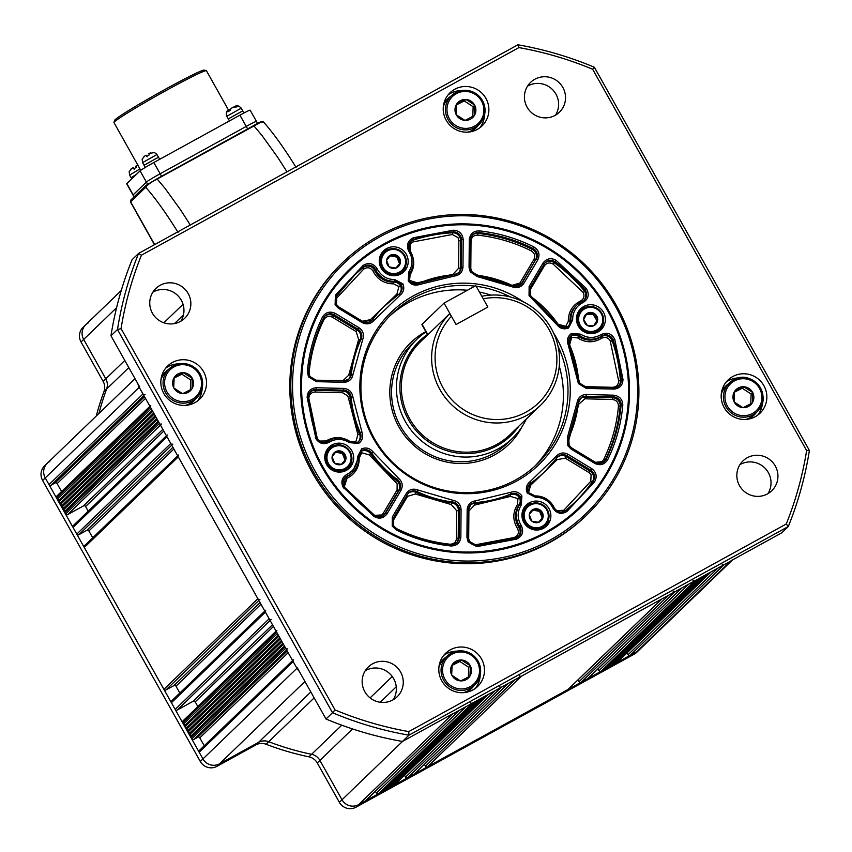 <?xml version="1.0" encoding="UTF-8"?>
<svg xmlns="http://www.w3.org/2000/svg" width="852" height="852" viewBox="0 0 852 852"><rect width="100%" height="100%" fill="white"/><g stroke="black" fill="none" stroke-linecap="round" stroke-linejoin="round"><path stroke-width="1.28" d="M196.162 398.278A20.278 19.937 -134 0 1 193.883 400.898L193.479 401.281A20.278 19.937 -134 0 1 187.749 405.126M193.883 400.898A20.278 19.937 -134 0 1 186.844 405.254M161.284 377.67A20.278 19.937 -134 0 1 165.32 372.09L165.735 371.696A20.278 19.937 -134 0 1 168.43 369.523M161.113 378.576A20.278 19.937 -134 0 1 165.735 371.696M137.46 165.331L135.798 166.161L136.405 167.343L133.721 168.845L133.125 167.663L131.038 168.994L133.114 167.663L133.785 168.792M131.74 178.888L131.197 177.653L136.458 174.34L131.112 177.78L129.611 175.097L129.195 171.561M131.613 168.621L129.238 171.657M133.828 168.749L134.243 169.303M474.127 685.562A20.278 19.937 -134 0 1 471.848 688.192L471.444 688.576A20.278 19.937 -134 0 1 465.724 692.42M471.848 688.192A20.278 19.937 -134 0 1 464.819 692.548M439.249 664.965A20.278 19.937 -134 0 1 443.296 659.384L443.7 658.99A20.278 19.937 -134 0 1 446.405 656.817M439.089 665.87A20.278 19.937 -134 0 1 443.7 658.99M325.017 454.648A13.057 12.833 -134 0 1 327.924 450.388L329.841 448.535A13.057 12.833 -134 0 1 350.161 451.741A13.057 12.833 -134 0 1 345.284 469.314A13.057 12.833 -134 0 1 329.841 448.535L332.525 446.554C344.868 438.823 359.001 457.843 347.967 467.333L346.05 469.186A13.057 12.833 -134 0 1 341.684 471.933M343.441 452.497A7.04 6.922 -134 0 1 345.933 458.887L345.901 459.068A7.04 6.922 -134 0 1 341.663 464.329L341.482 464.393A7.04 6.922 -134 0 1 334.751 463.275L334.602 463.147A7.04 6.922 -134 0 1 332.099 456.768L332.131 456.576A7.04 6.922 -134 0 1 336.37 451.315L336.551 451.251A7.04 6.922 -134 0 1 343.292 452.38L345.933 458.887M334.751 463.275L341.482 464.393M341.663 464.329L345.901 459.068M343.292 452.38L336.551 451.251M336.37 451.315L332.131 456.576M332.099 456.768L334.602 463.147M341.396 464.383L345.976 458.983M344.953 459.963L342.387 453.37L343.399 452.391M342.387 453.37L335.613 452.242M154.34 152.508L148.738 153.679L149.334 154.862L146.661 156.374L146.065 155.192L143.967 156.512L146.054 155.192L146.725 156.31M148.738 153.679L150.389 152.859M159.707 159.292L158.515 157.183L144.052 165.299L142.55 162.625L142.135 159.079M144.552 156.14L142.177 159.186M146.768 156.278L147.172 156.832M481.806 296.272A64.518 63.421 -134 0 1 551.212 328.393A64.518 63.421 -134 0 1 540.37 405.445A64.518 63.421 -134 0 1 439.941 389.588A64.518 63.421 -134 0 1 449.462 313.877L427.672 334.868L421.889 324.569A18.435 0.873 -29.3 0 1 422.07 324.292L444.041 303.11L475.831 285.622L487.855 307.039L456.054 324.516L444.041 303.11M775.267 465.98A20.736 20.384 -134 0 1 771.784 490.741A20.736 20.384 -134 0 1 739.504 485.651A20.736 20.384 -134 0 1 742.987 460.889A20.736 20.384 -134 0 1 775.267 465.98M739.941 464.638A20.736 20.384 -134 0 1 767.918 493.659M400.6 672.047A20.736 20.384 -134 0 1 397.107 696.808A20.736 20.384 -134 0 1 364.826 691.717A20.736 20.384 -134 0 1 368.32 666.946A20.736 20.384 -134 0 1 400.6 672.047M365.263 670.705A20.736 20.384 -134 0 1 393.241 699.716M188.185 293.535A20.736 20.384 -134 0 1 184.703 318.297A20.736 20.384 -134 0 1 152.423 313.206A20.736 20.384 -134 0 1 155.905 288.445A20.736 20.384 -134 0 1 188.185 293.535M152.859 292.193A20.736 20.384 -134 0 1 180.837 321.215M562.863 87.479A20.736 20.384 -134 0 1 559.37 112.24A20.736 20.384 -134 0 1 527.09 107.15A20.736 20.384 -134 0 1 530.583 82.378A20.736 20.384 -134 0 1 562.863 87.479M527.526 86.137A20.736 20.384 -134 0 1 555.504 115.158M203.543 371.642A23.047 22.653 -134 0 1 199.666 399.162A23.047 22.653 -134 0 1 163.797 393.496A23.047 22.653 -134 0 1 167.674 365.977A23.047 22.653 -134 0 1 203.543 371.642M197.398 401.079A23.047 22.653 46 0 0 202.222 387.916M485.917 98.395A23.047 22.653 -134 0 1 482.04 125.915A23.047 22.653 -134 0 1 446.182 120.249A23.047 22.653 -134 0 1 450.048 92.74A23.047 22.653 -134 0 1 485.917 98.395M479.772 127.832A23.047 22.653 46 0 0 484.596 114.669M763.893 385.69A23.047 22.653 -134 0 1 760.016 413.209A23.047 22.653 -134 0 1 724.147 407.544A23.047 22.653 -134 0 1 728.023 380.035A23.047 22.653 -134 0 1 763.893 385.69M757.737 415.126A23.047 22.653 46 0 0 762.572 401.963M481.508 658.937A23.047 22.653 -134 0 1 477.642 686.446A23.047 22.653 -134 0 1 441.773 680.791A23.047 22.653 -134 0 1 445.649 653.271A23.047 22.653 -134 0 1 481.508 658.937M475.363 688.363A23.047 22.653 46 0 0 480.198 675.21M608.126 309.734A165.916 163.083 -134 0 1 580.233 507.856A165.916 163.083 -134 0 1 322.003 467.098A165.916 163.083 -134 0 1 349.906 268.976A165.916 163.083 -134 0 1 608.126 309.734M313.451 471.88A175.597 172.594 -134 0 1 342.983 262.214A175.597 172.594 -134 0 1 616.273 305.346A175.597 172.594 -134 0 1 586.74 515.013A175.597 172.594 -134 0 1 313.451 471.88M586.74 515.013L585.729 515.992A175.597 172.594 -134 0 1 312.439 472.86A175.597 172.594 -134 0 1 341.961 263.193L342.983 262.214M615.155 305.879A174.053 171.092 46 0 0 379.981 236.792A174.053 171.092 46 0 0 314.984 470.964A174.053 171.092 46 0 0 550.147 540.04A174.053 171.092 46 0 0 615.155 305.879M459.547 710.153A1.534 1.512 -134 0 1 459.228 710.387L452.604 714.029A12.29 12.077 -134 0 1 450.9 714.807A12.29 12.077 46 0 0 452.604 714.029L730.782 561.042A12.29 12.077 46 0 0 732.347 560.009A12.29 12.077 -134 0 1 730.782 561.042L724.157 564.684A1.534 1.512 -134 0 1 722.091 564.067M145.064 394.582A1.534 1.512 -134 0 1 142.987 393.965L139.227 387.277A12.29 12.077 -134 0 1 137.917 383.837A12.29 12.077 46 0 0 139.227 387.277L296.933 668.309A12.29 12.077 46 0 0 299.201 671.227A12.29 12.077 -134 0 1 296.933 668.309L293.184 661.61A1.534 1.512 -134 0 1 293.439 659.778M402.591 741.368L342.014 799.772L319.915 760.399L317.274 762.955L339.373 802.328L342.014 799.772A12.29 12.077 46 0 0 358.617 804.65L453.008 713.635L402.442 741.453L408.949 735.18L788.281 526.557L781.763 532.83L731.197 560.648L636.806 651.663L358.617 804.65A12.29 12.077 -134 0 1 342.014 799.772L319.915 760.399A12.29 12.077 46 0 0 311.598 754.297A274.994 270.297 -134 0 1 268.731 741.709A12.29 12.077 46 0 0 258.529 742.369L219.55 763.807A12.29 12.077 -134 0 1 202.946 758.93L45.241 477.897A12.29 12.077 -134 0 1 49.831 461.369M135.021 378.661L47.307 463.222A12.29 12.077 46 0 0 45.241 477.897L139.632 386.883L110.962 335.794L117.48 329.522L332.525 712.73L326.007 719.003L297.337 667.915L202.946 758.93L199.198 752.241L293.184 661.61M809.4 450.452L594.355 67.244L592.641 69.246L806.631 450.58L809.4 450.452A353.335 347.307 -134 0 1 788.281 526.557L786.258 524.001L408.779 731.602L408.949 735.18A353.335 347.307 -134 0 1 332.525 712.73L335.049 709.94L121.059 328.606L117.48 329.522A353.335 347.307 -134 0 1 138.599 253.417L141.432 255.195L518.911 47.595L517.92 44.794L138.599 253.417L132.092 259.69A353.335 347.307 46 0 0 110.962 335.794M326.007 719.003A353.335 347.307 46 0 0 402.442 741.453M517.92 44.794A353.335 347.307 -134 0 1 594.355 67.244M179.005 363.836A23.047 22.653 46 0 0 165.682 368.181M461.379 90.589A23.047 22.653 46 0 0 448.056 94.934M739.355 377.883A23.047 22.653 46 0 0 726.021 382.228M456.97 651.13A23.047 22.653 46 0 0 443.647 655.476M806.631 450.58A350.268 344.293 -134 0 1 786.258 524.001M408.779 731.602A350.268 344.293 -134 0 1 335.049 709.94M592.641 69.246A350.268 344.293 46 0 0 518.911 47.595M141.432 255.195A350.268 344.293 46 0 0 121.059 328.606M200.103 373.858A19.969 19.628 -134 0 1 196.748 397.703L193.67 400.674A19.969 19.628 -134 0 1 185.427 405.382M183.681 372.729A10.543 10.362 -134 0 1 192.243 378.32L192.403 378.629A10.543 10.362 -134 0 1 191.977 388.768L191.785 389.055A10.543 10.362 -134 0 1 182.797 393.603L182.445 393.581A10.543 10.362 -134 0 1 173.883 388.001L173.723 387.681A10.543 10.362 -134 0 1 174.149 377.553L174.33 377.255A10.543 10.362 -134 0 1 183.329 372.707L192.243 378.32M160.932 379.992A19.969 19.628 -134 0 1 165.948 371.919L169.026 368.948A19.969 19.628 -134 0 1 200.092 373.836C191.189 362.121 180.816 360.492 169.026 368.948A19.969 19.628 -134 0 0 192.648 400.728A19.969 19.628 -134 0 0 196.748 397.703C203.266 390.589 204.384 382.633 200.113 373.836M191.977 388.768L192.403 378.629M183.329 372.707L174.33 377.255M174.149 377.553L173.723 387.681M173.883 388.001L182.445 393.581M182.797 393.603L191.785 389.055M190.369 389.801L190.784 380.003L192.414 378.426M190.784 380.003L181.881 374.188L183.51 372.622M181.881 374.188L174.106 378.118M154.638 244.599L130.633 201.828L145.724 187.27C155.511 198.367 166.289 213.405 178.068 232.394M130.888 199.986A1.534 1.512 46 0 0 130.633 201.828A12.29 0.586 150.7 0 0 130.505 202.009L130.888 199.986L145.98 185.438A1.534 1.512 -134 0 0 145.724 187.27C147.343 184.884 151.166 182.136 157.183 179.026L165.256 188.654L180.688 210.039L190.294 224.992M145.98 185.438A1.534 1.512 -134 0 1 146.299 185.203L156.875 178.845L145.98 185.438M286.996 171.806L277.39 156.864L261.958 135.468L253.885 125.84C259.647 122.464 262.885 121.335 263.619 122.432M261.543 121.825L157.183 179.026L253.885 125.84M756.501 412.325A20.278 19.937 -134 0 1 754.233 414.945L753.818 415.339A20.278 19.937 -134 0 1 748.099 419.173M754.233 414.945A20.278 19.937 -134 0 1 747.193 419.301M721.623 391.718A20.278 19.937 -134 0 1 725.67 386.137L726.074 385.743A20.278 19.937 -134 0 1 728.779 383.57M721.463 392.623A20.278 19.937 -134 0 1 726.074 385.743M471.688 543.959L475.224 544.833L514.32 537.474C518.144 535.642 519.251 532.745 517.633 528.762L517.398 528.368C512.616 520.338 512.638 512.403 517.441 504.554L517.952 498.633L510.486 496.407L474.426 505.14L468.898 511.072L468.685 538.602L469.473 541.659M473.797 273.929L512.137 285.324L519.944 283.013L533.885 259.519C535.503 255.93 534.641 253.055 531.286 250.893C514.299 242.426 496.428 237.175 477.663 235.141C473.701 235.152 471.486 237.122 471.018 241.052L470.805 268.582L471.603 271.65M530.242 287.497L544.183 264.003A7.679 7.551 -134 0 1 555.121 261.841A158.238 155.533 -134 0 1 584.823 289.595A7.679 7.551 -134 0 1 584.334 299.936L576.847 305.027A19.969 19.628 46 0 0 570.936 320.15A7.679 7.551 -134 0 1 567.581 326.838L568.518 327.999L572.661 319.905C572.619 311.949 576.101 306.166 583.109 302.535L582.257 301.352A19.969 19.628 46 0 0 576.847 305.027L575.952 305.889A19.969 19.628 46 0 0 570.041 321.012L568.316 321.268C568.263 311.992 572.331 305.24 580.5 301.022C583.865 299.02 584.76 296.198 583.205 292.545L553.14 264.131C549.678 262.16 546.76 262.746 544.385 265.867L530.445 289.371L530.391 295.452M409.652 250.232A7.679 7.551 -134 0 1 413.806 239.359A158.238 155.533 -134 0 1 453.285 231.925L452.305 234.502L413.209 241.872C409.205 243.853 408.183 246.888 410.132 250.978L410.962 252.341C414.892 260.062 414.604 267.549 410.078 274.791L409.578 280.713M522.201 426.458A70.663 69.459 -134 0 1 508.91 444.307A70.663 69.459 -134 0 1 398.928 426.948A70.663 69.459 -134 0 1 410.802 342.568A70.663 69.459 -134 0 1 425.83 331.598M521.999 426.777A70.663 69.459 -134 0 1 508.868 444.35M349.842 269.04A165.916 163.083 -134 0 1 608.008 309.851A165.916 163.083 -134 0 1 580.169 507.909M322.802 466.662A164.99 162.178 -134 0 1 384.412 244.694A164.99 162.178 -134 0 1 607.338 310.171A164.99 162.178 -134 0 1 545.717 532.138A164.99 162.178 -134 0 1 322.802 466.662M558.028 346.253A104.466 102.687 -134 0 1 536.962 464.202A104.466 102.687 -134 0 1 374.379 438.546A104.466 102.687 -134 0 1 391.941 313.802A104.466 102.687 -134 0 1 474.926 286.123M559.253 366.104A104.466 102.687 -134 0 1 534.63 466.385M381.142 268.21A14.59 14.346 46 0 0 403.848 271.788A14.59 14.346 46 0 0 406.308 254.365A14.59 14.346 46 0 0 383.592 250.776A14.59 14.346 46 0 0 381.142 268.21M402.676 272.81A14.59 14.346 46 0 0 405.85 265.355M326.635 464.553A14.59 14.346 46 0 0 349.352 468.131A14.59 14.346 46 0 0 351.801 450.708A14.59 14.346 46 0 0 329.096 447.119A14.59 14.346 46 0 0 326.635 464.553M348.17 469.154A14.59 14.346 46 0 0 351.354 461.699M523.82 522.468A14.59 14.346 46 0 0 546.537 526.057A14.59 14.346 46 0 0 548.997 508.623A14.59 14.346 46 0 0 526.28 505.044A14.59 14.346 46 0 0 523.82 522.468M545.355 527.068A14.59 14.346 46 0 0 548.539 519.624M578.327 326.124A14.59 14.346 46 0 0 601.043 329.713A14.59 14.346 46 0 0 603.493 312.279A14.59 14.346 46 0 0 580.776 308.701A14.59 14.346 46 0 0 578.327 326.124M599.861 330.725A14.59 14.346 46 0 0 603.035 323.281M523.586 301.949A106.138 104.327 46 0 0 393.475 310.053A106.138 104.327 46 0 0 373.538 438.748A106.138 104.327 46 0 0 516.951 480.879A106.138 104.327 46 0 0 556.59 338.084A106.138 104.327 46 0 0 553.608 333.079M410.76 342.61A70.663 69.459 -134 0 1 425.851 331.62M389.683 316.06A104.466 102.687 -134 0 1 467.428 290.255M479.442 292.055A104.466 102.687 -134 0 1 490.784 295.101M390.088 249.018A14.59 14.346 46 0 0 382.537 251.915M335.592 445.351A14.59 14.346 46 0 0 328.031 448.258M532.777 503.276A14.59 14.346 46 0 0 525.215 506.184M587.273 306.933A14.59 14.346 46 0 0 579.722 309.84M476.204 286.283A104.466 102.687 -134 0 1 510.582 297.05M399.822 293.45L398.896 294.206A7.679 7.551 -134 0 0 401.367 284.77L400.472 285.633A7.679 7.551 46 0 0 393.72 282.14L393.592 283.854C384.327 283.759 377.511 279.573 373.144 271.319L374.72 270.489A19.969 19.628 46 0 0 393.72 282.14L394.614 281.277A7.679 7.551 -134 0 1 401.367 284.77L402.9 283.844L394.732 279.552C387.362 279.531 381.728 276.346 377.83 270.031L377.202 268.806L375.615 269.626A19.969 19.628 46 0 0 394.614 281.277L394.732 279.552M352.866 396.872L351.141 397.192A115.222 113.252 46 0 0 360.375 432.944A7.679 7.551 -134 0 1 357.648 442.294L358.596 443.455C362.451 440.548 363.58 436.778 361.972 432.156L352.866 396.872C351.94 391.824 348.937 389.002 343.835 388.427L316.316 387.735C310.458 388.288 307.402 391.505 307.135 397.394L316.017 438.95C319.489 443.743 323.835 444.84 329.053 442.263C335.858 438.301 342.664 438.429 349.458 442.657L358.596 443.455M401.015 490.305L399.492 489.708L398.598 490.571A7.679 7.551 46 0 0 396.531 480.528L397.426 479.665A7.679 7.551 -134 0 1 399.492 489.708L385.551 513.213A7.679 7.551 -134 0 1 374.624 515.396A158.238 155.533 -134 0 1 344.9 487.632L344.911 487.61A7.679 7.551 -134 0 1 347.467 475.874A19.969 19.628 46 0 0 358.788 457.077A7.679 7.551 -134 0 1 362.164 450.367L361.61 448.834L357.467 456.938C357.51 464.883 354.027 470.666 347.02 474.298C342.057 477.322 340.704 481.55 342.973 486.993L373.932 516.418C379.119 519.305 383.496 518.431 387.064 513.809L401.015 490.305C403.209 485.715 402.378 481.7 398.534 478.26L373.091 451.965C369.97 448.163 366.147 447.13 361.61 448.834M475.448 500.848L475.384 502.563A115.222 113.252 46 0 0 510.966 493.936A7.679 7.551 -134 0 1 520.38 496.844L521.903 495.917C518.932 492.009 515.151 490.816 510.561 492.339L475.448 500.848C470.421 501.69 467.652 504.65 467.162 509.741L466.939 537.271L468.131 541.872L476.747 546.622L516.61 539.114C522.51 536.11 524.044 531.552 521.232 525.46L520.508 524.289C517.153 517.675 517.398 511.253 521.275 505.044L521.903 495.917M535.397 497.28L535.109 495.949A7.679 7.551 -134 0 1 528.357 492.456L529.901 483.776A7.679 7.551 -134 0 1 530.839 483.009L530.157 481.561C526.419 484.618 525.45 488.43 527.239 492.988L535.397 497.28C543.342 497.376 549.189 500.955 552.927 508.026L553.246 508.633C557.101 513.735 561.713 514.64 567.081 511.36L594.579 481.827C597.369 476.683 596.421 472.285 591.735 468.632L568.007 454.276C563.385 451.997 559.381 452.753 556.005 456.544L530.157 481.561M553.246 505.907L554.354 508.037A7.679 7.551 -134 0 1 554.109 507.6C550.083 499.89 543.757 496.013 535.141 495.939L528.368 492.435L527.239 492.988M579.53 383.091A7.679 7.551 -134 0 1 578.583 380.035A115.222 113.252 46 0 0 569.349 344.283L569.36 344.261A7.679 7.551 -134 0 1 572.086 334.921L571.543 333.377C567.677 336.284 566.548 340.055 568.156 344.677L578.412 383.645L586.293 388.405L613.813 389.098C619.67 388.544 622.727 385.328 622.993 379.438L614.803 339.426C611.693 333.473 607.125 331.854 601.075 334.57C594.27 338.532 587.465 338.404 580.67 334.176L571.543 333.377M419.578 284.493L418.769 283.279A7.679 7.551 -134 0 1 409.343 280.383L409.929 272.853A19.969 19.628 46 0 0 409.961 250.744L408.907 251.372C412.986 258.252 412.975 265.057 408.864 271.788L408.225 280.915C411.197 284.824 414.977 286.016 419.578 284.493L454.68 275.984C459.718 275.143 462.476 272.182 462.977 267.091L463.19 239.561C462.529 233.693 459.26 230.583 453.381 230.21L413.518 237.719C407.874 240.498 406.212 244.844 408.545 250.786L408.907 251.372M408.864 271.788L409.929 272.853A7.679 7.551 -134 0 0 409.333 280.361L408.225 280.915M373.091 451.965L371.642 453.019A7.679 7.551 -134 0 0 362.164 450.367L361.269 451.24L361.812 452.774L359.203 458.078C359.267 467.343 355.199 474.095 347.02 478.323L344.304 486.758M518.304 536.558A7.679 7.551 46 0 0 518.868 527.345L519.763 526.483A19.969 19.628 46 0 1 519.805 504.373A7.679 7.551 -134 0 0 520.38 496.844L517.952 498.633M580.67 334.176L579.616 335.613A7.679 7.551 -134 0 0 572.086 334.921L571.191 335.784L571.745 337.317L569.637 344.751L579.765 383.432M307.338 371.525L308.488 376.872L316.369 381.643L343.888 382.335C348.99 382.005 352.036 379.342 353.037 374.337L362.707 339.522C364.422 334.729 363.197 330.81 359.033 327.764L335.305 313.398C329.905 310.948 325.624 312.173 322.45 317.082C314.122 334.272 309.084 352.419 307.338 371.525L308.658 371.866A158.238 155.533 -134 0 1 323.622 317.966L323.632 317.956A7.679 7.551 -134 0 1 334.335 314.899L332.461 317.253C328.851 315.57 325.997 316.39 323.888 319.713C315.719 336.561 310.778 354.357 309.063 373.112L308.648 373.059M335.305 313.398L334.335 314.899L358.053 329.255A7.679 7.551 -134 0 1 361.12 339.064L360.215 339.927L358.639 339.458L356.189 331.62L332.461 317.253M342.61 380.961L348.713 375.21L358.639 339.458M399.354 293.865A7.679 7.551 46 0 0 400.472 285.633L398.938 286.56L393.592 283.854M397.767 294.994L396.904 294.015L398.938 286.56M338.617 306.848L362.356 321.215L370.364 319.702L396.904 294.015M373.144 271.319L372.931 270.904C370.375 267.453 367.297 266.846 363.708 269.094L336.742 298.062L336.412 304.558M356.743 443.168L355.785 442.028L357.883 434.595L348.532 398.363L350.247 398.054A7.679 7.551 46 0 0 342.728 391.004L315.208 390.312A7.679 7.551 46 0 0 310.277 391.995M319.585 441.048L326.05 440.963C333.995 436.32 341.929 436.469 349.863 441.421L355.785 442.028M317.125 438.397A7.679 7.551 -134 0 1 316.561 437.14A158.238 155.533 -134 0 1 308.445 397.501A7.679 7.551 -134 0 1 316.103 389.449L314.995 392.037C311.055 392.378 309.01 394.519 308.871 398.47L317.349 438.727M395.786 528.197L396.244 528.453C413.231 536.92 431.101 542.17 449.867 544.204C453.828 544.183 456.033 542.223 456.502 538.294L456.715 510.763L451.283 504.565L415.382 494.022L407.586 496.333L393.635 519.827L393.592 525.918M398.534 478.26L397.426 479.665A115.222 113.252 46 0 1 371.642 453.019L369.299 454.936L361.812 452.774M374.379 515.215C377.851 517.185 380.769 516.6 383.134 513.468L397.085 489.975L397.138 483.883L369.299 454.936M571.319 447.715L595.069 462.093C598.679 463.765 601.533 462.955 603.631 459.633C611.8 442.784 616.741 424.978 618.456 406.234C618.371 402.272 616.369 400.025 612.439 399.492L584.919 398.8L578.817 404.136L568.891 439.888L569.125 445.436M533.959 495.896L546.675 499.091M529.475 484.224A7.679 7.551 46 0 1 529.944 483.872A115.222 113.252 46 0 0 543.938 472.413L544.833 471.55A115.222 113.252 46 0 0 557.038 457.662L544.833 471.55A115.222 113.252 46 0 1 530.839 483.009L529.944 483.872L530.615 485.331L528.538 492.68M557.038 457.652A7.679 7.551 -134 0 1 567.038 455.767L565.164 458.131L557.165 459.643L530.615 485.331M556.814 510.731L563.811 510.252L590.787 481.284L591.107 474.777L588.892 472.487L565.164 458.131M612.545 387.735L612.535 387.309C616.475 386.968 618.509 384.827 618.658 380.865L610.16 340.587C607.859 337.36 604.963 336.625 601.469 338.382C593.524 343.026 585.59 342.877 577.667 337.925L571.745 337.317M581.969 385.722L585.015 386.616L612.535 387.309M566.665 327.711L565.707 326.572L568.316 321.268M560.094 326.167L565.707 326.572M411.484 282.513L417.043 282.939L453.094 274.195L458.621 268.274L458.845 240.743L458.046 237.676L452.305 234.502M721.282 394.039A19.969 19.628 -134 0 1 726.287 385.967L733.476 379.971C752.348 368.149 773.967 397.234 757.098 411.75A19.969 19.628 -134 0 1 727.416 409.024A19.969 19.628 -134 0 1 733.466 379.981A19.969 19.628 -134 0 1 757.098 411.75L754.009 414.722A19.969 19.628 -134 0 1 745.766 419.429M744.02 386.776A10.543 10.362 -134 0 1 752.582 392.367L752.753 392.676A10.543 10.362 -134 0 1 752.327 402.815L752.135 403.102A10.543 10.362 -134 0 1 743.146 407.65L742.795 407.629A10.543 10.362 -134 0 1 734.232 402.048L734.062 401.729A10.543 10.362 -134 0 1 734.488 391.6L734.68 391.302A10.543 10.362 -134 0 1 743.668 386.755L752.582 392.367M752.327 402.815L752.753 392.676M743.668 386.755L734.68 391.302M734.488 391.6L734.062 401.729M734.232 402.048L742.795 407.629M743.146 407.65L752.135 403.102M750.718 403.848L751.134 394.05L752.753 392.484M751.134 394.05L742.22 388.235L743.849 386.67M742.22 388.235L734.445 392.165M234.406 106.724L235.621 106.085C236.962 105.105 238.848 105.797 241.265 108.172L226.792 116.287C225.855 112.922 226.504 110.76 228.773 109.801L227.889 111.846L230.061 110.526L231.03 108.428L233.565 107.043L231.158 108.364M234.928 106.415L238.177 106.191L236.611 106.926L233.363 107.15M243.97 112.996L242.767 110.845L228.293 118.971L226.792 116.287M230.157 109.684L228.975 109.684M156.938 154.627L158.515 157.183L144.126 165.171L145.255 167.45M128.822 367.617L106.617 389.023A274.994 270.297 46 0 0 98.907 413.476A274.994 270.297 -134 0 1 106.617 389.023A12.29 12.077 46 0 0 105.776 378.81L83.677 339.426A12.29 12.077 -134 0 1 88.267 322.897M339.373 802.328A12.29 12.077 46 0 0 355.976 807.206L634.154 654.208L636.806 651.663A12.29 12.077 46 0 0 639.319 649.799A12.29 12.077 -134 0 1 636.806 651.663L630.182 655.305L724.157 564.684M121.261 290.511L83.102 327.306A12.29 12.077 46 0 0 81.036 341.982L103.135 381.355L105.776 378.81L83.677 339.426L116.596 307.689M124.807 360.46L105.776 378.81A12.29 12.077 46 0 1 106.617 389.023L103.976 391.579A12.29 12.077 46 0 0 103.135 381.355M103.976 391.579A274.994 270.297 46 0 0 96.265 416.021M47.307 463.222L44.666 465.778A12.29 12.077 46 0 0 42.6 480.453L200.305 761.475A12.29 12.077 46 0 0 216.909 766.353L255.888 744.914L258.529 742.369L219.55 763.807L304.952 681.472M314.164 697.894L266.09 744.254A12.29 12.077 46 0 0 255.888 744.914M266.09 744.254A274.994 270.297 46 0 0 308.957 756.842L341.78 725.19M317.274 762.955A12.29 12.077 46 0 0 308.957 756.842M634.154 654.208A12.29 12.077 46 0 0 636.678 652.355L732.582 559.881M379.513 258.305A13.057 12.833 -134 0 1 382.42 254.045L384.337 252.192A13.057 12.833 -134 0 1 404.657 255.387A13.057 12.833 -134 0 1 402.463 270.989A13.057 12.833 -134 0 1 382.143 267.784A13.057 12.833 -134 0 1 384.337 252.192C392.048 246.665 398.832 247.73 404.668 255.387C407.458 261.138 406.723 266.346 402.463 270.989L400.546 272.842A13.057 12.833 -134 0 1 396.18 275.59M397.937 256.154A7.04 6.922 -134 0 1 400.429 262.544L400.408 262.725A7.04 6.922 -134 0 1 396.159 267.986L395.988 268.06A7.04 6.922 -134 0 1 389.247 266.932L389.098 266.804A7.04 6.922 -134 0 1 386.606 260.424L386.638 260.233A7.04 6.922 -134 0 1 390.876 254.972L391.057 254.908A7.04 6.922 -134 0 1 397.788 256.037L400.429 262.544M389.247 266.932L395.988 268.06M396.159 267.986L400.408 262.725M397.788 256.037L391.057 254.908M390.876 254.972L386.638 260.233M386.606 260.424L389.098 266.804M395.892 268.039L400.472 262.64M399.46 263.63L396.883 257.038L397.895 256.047M396.883 257.038L390.12 255.898M438.908 667.286A19.969 19.628 -134 0 1 443.913 659.214L446.991 656.242C458.791 647.786 469.154 649.416 478.089 661.131C482.36 669.928 481.231 677.883 474.713 684.997A19.969 19.628 -134 0 1 443.636 680.088A19.969 19.628 -134 0 1 451.091 653.228A19.969 19.628 -134 0 1 474.713 684.997L471.635 687.969A19.969 19.628 -134 0 1 463.392 692.676M461.646 660.023A10.543 10.362 -134 0 1 470.208 665.614L470.379 665.923A10.543 10.362 -134 0 1 469.942 676.062L469.761 676.35A10.543 10.362 -134 0 1 460.772 680.897L460.421 680.876A10.543 10.362 -134 0 1 451.848 675.285L451.688 674.976A10.543 10.362 -134 0 1 452.114 664.837L452.305 664.549A10.543 10.362 -134 0 1 461.294 660.002L470.208 665.614M469.942 676.062L470.379 665.923M461.294 660.002L452.305 664.549M452.114 664.837L451.688 674.976M451.848 675.285L460.421 680.876M460.772 680.897L469.761 676.35M468.344 677.095L468.76 667.297L470.379 665.721M468.76 667.297L459.846 661.482L461.475 659.917M459.846 661.482L452.071 665.412M259.956 599.329A1.534 1.512 -134 0 1 257.879 598.722L178.281 456.864A1.534 1.512 -134 0 1 178.537 455.032M271.224 619.404A1.534 1.512 -134 0 1 269.147 618.786L265.398 612.098A1.534 1.512 -134 0 1 265.654 610.266M278.359 635.209L185.502 724.743L183.425 724.136L277.411 633.515L276.655 632.173A1.534 1.512 -134 0 1 276.921 630.342M287.742 648.841A1.534 1.512 -134 0 1 285.665 648.234L284.919 646.892L190.933 737.512L191.508 735.446L189.432 734.839L190.007 732.773L187.93 732.166L188.505 730.1L186.428 729.482L187.003 727.416L184.927 726.809L185.502 724.743M466.172 706.574L376.414 793.116A1.534 1.512 46 0 0 378.49 793.723L472.477 703.102A1.534 1.512 -134 0 1 470.4 702.495M488.686 694.124A1.534 1.512 -134 0 1 488.377 694.359L393.06 785.714L392.186 785.459M508.559 683.197A1.534 1.512 -134 0 1 508.239 683.432L501.615 687.074A1.534 1.512 -134 0 1 499.549 686.467M662.217 598.69A1.534 1.512 -134 0 1 661.908 598.924L521.488 676.147A1.534 1.512 -134 0 1 519.411 675.54M682.09 587.763A1.534 1.512 -134 0 1 681.77 587.997L675.146 591.639A1.534 1.512 -134 0 1 673.069 591.032M688.714 584.174L598.956 670.726A1.534 1.512 46 0 0 601.033 671.333L695.019 580.713A1.534 1.512 -134 0 1 692.942 580.095M711.228 571.735A1.534 1.512 -134 0 1 710.919 571.969L615.602 663.314L614.729 663.058M152.199 410.387L59.331 499.922L57.265 499.315L151.241 408.694L150.495 407.352A1.534 1.512 -134 0 1 150.751 405.52M161.582 424.019A1.534 1.512 -134 0 1 159.505 423.412L158.76 422.07L64.773 512.691L65.348 510.625L63.272 510.018L63.847 507.952L61.77 507.345L62.334 505.279L60.268 504.672L60.833 502.595L58.767 501.988L59.331 499.922M172.85 444.094A1.534 1.512 -134 0 1 170.773 443.487L167.013 436.788A1.534 1.512 -134 0 1 167.269 434.957M177.706 455.841L84.55 545.653A1.534 1.512 46 0 0 84.295 547.485L178.281 456.864M257.879 598.722L163.904 689.343L84.295 547.485M163.904 689.343A1.534 1.512 46 0 0 165.97 689.95L258.838 600.415M179.825 693.017L176.002 686.19A1.534 1.512 46 0 0 173.925 685.583L165.97 689.95M264.812 611.076L171.667 700.887A1.534 1.512 46 0 0 171.412 702.719L265.398 612.098M269.147 618.786L175.161 709.418L171.412 702.719M175.161 709.418A1.534 1.512 46 0 0 177.237 710.025L270.095 620.49M197.845 706.585L195.215 701.888A1.534 1.512 46 0 0 193.138 701.281L177.237 710.025M276.08 631.14L182.935 720.962A1.534 1.512 46 0 0 182.669 722.794L276.655 632.173M183.425 724.136L182.669 722.794M278.913 636.188L184.927 726.809M279.861 637.882L187.003 727.416M280.414 638.862L186.428 729.482M281.362 640.555L188.505 730.1M281.916 641.545L187.93 732.166M282.864 643.239L190.007 732.773M283.418 644.218L189.432 734.839M284.366 645.912L191.508 735.446M285.665 648.234L191.689 738.854L190.933 737.512M191.689 738.854A1.534 1.512 46 0 0 193.755 739.461L286.623 649.927M204.246 745.788L199.805 737.885A1.534 1.512 46 0 0 197.739 737.278L193.755 739.461M292.598 660.588L199.453 750.399A1.534 1.512 46 0 0 199.198 752.241M200.305 761.475L202.946 758.93A12.29 12.077 46 0 0 219.55 763.807L216.909 766.353M352.547 728.939L319.915 760.399A12.29 12.077 46 0 0 311.598 754.297A274.994 270.297 46 0 1 268.731 741.709A12.29 12.077 46 0 0 258.529 742.369L310.831 691.941M459.228 710.387L365.242 801.008L358.617 804.65L355.976 807.206M365.242 801.008A1.534 1.512 46 0 0 365.561 800.784L459.398 710.291M376.414 793.116L375.391 791.295M476.449 700.919L382.463 791.54L381.589 791.284M479.101 699.46L385.115 790.081L384.241 789.825M481.753 698.001L387.767 788.622L386.893 788.366M484.394 696.542L390.418 787.173L389.545 786.918M488.377 694.359L393.06 785.714M394.391 784.98A1.534 1.512 46 0 0 394.7 784.756L488.547 694.263M495.321 690.546L405.563 777.088L404.54 775.267M405.563 777.088A1.534 1.512 46 0 0 407.639 777.695L501.615 687.074M508.239 683.432L414.253 774.053L407.639 777.695M414.253 774.053A1.534 1.512 46 0 0 414.573 773.818L508.42 683.336M515.183 679.619L425.425 766.161L424.402 764.34M425.425 766.161A1.534 1.512 46 0 0 427.502 766.768L521.488 676.147M661.908 598.924L567.922 689.545L427.502 766.768M567.922 689.545A1.534 1.512 46 0 0 568.231 689.311L662.079 598.828M668.852 595.101L579.094 681.653L578.071 679.832M579.094 681.653A1.534 1.512 46 0 0 581.16 682.26L675.146 591.639M681.77 587.997L587.784 678.618L581.16 682.26M587.784 678.618A1.534 1.512 46 0 0 588.104 678.384L681.951 587.901M598.956 670.726L597.934 668.905M698.991 578.519L605.005 669.15L604.132 668.895M701.643 577.07L607.657 667.691L606.784 667.436M704.295 575.611L610.309 666.232L609.436 665.976M706.947 574.152L612.961 664.773L612.087 664.517M710.919 571.969L615.602 663.314M616.933 662.59A1.534 1.512 46 0 0 617.242 662.355L711.09 571.873M717.863 568.146L628.105 654.698L627.083 652.877M628.105 654.698A1.534 1.512 46 0 0 630.182 655.305M85.743 324.75A12.29 12.077 46 0 0 83.677 339.426L81.036 341.982M142.987 393.965L49.001 484.596L45.241 477.897L42.6 480.453M49.001 484.596A1.534 1.512 46 0 0 51.077 485.203L143.935 395.669M61.557 491.519L57.127 483.627A1.534 1.512 46 0 0 55.05 483.02L51.077 485.203M149.92 406.319L56.764 496.141A1.534 1.512 46 0 0 56.509 497.973L150.495 407.352M57.265 499.315L56.509 497.973M152.742 411.367L58.767 501.988M153.701 413.06L60.833 502.595M154.244 414.04L60.268 504.672M155.202 415.733L62.334 505.279M155.756 416.724L61.77 507.345M156.704 418.417L63.847 507.952M157.258 419.397L63.272 510.018M158.206 421.09L65.348 510.625M159.505 423.412L65.519 514.033L64.773 512.691M65.519 514.033A1.534 1.512 46 0 0 67.596 514.64L160.453 425.105M88.203 511.2L85.573 506.514A1.534 1.512 46 0 0 83.496 505.896L67.596 514.64M166.438 435.766L73.293 525.577A1.534 1.512 46 0 0 73.027 527.42L167.013 436.788M170.773 443.487L76.786 534.108L73.027 527.42M76.786 534.108A1.534 1.512 46 0 0 78.863 534.715L171.721 445.181M92.719 537.782L88.885 530.956A1.534 1.512 46 0 0 86.808 530.349L78.863 534.715M576.708 316.22A13.057 12.833 -134 0 1 579.605 311.96L581.522 310.117A13.057 12.833 -134 0 1 584.206 308.136C596.549 300.405 610.682 319.425 599.648 328.915A13.057 12.833 -134 0 1 579.328 325.709A13.057 12.833 -134 0 1 581.522 310.117L584.216 308.136M594.089 313.355A7.04 6.922 -134 0 1 597.678 319.202L597.678 319.393A7.04 6.922 -134 0 1 594.462 325.347L594.302 325.443A7.04 6.922 -134 0 1 587.497 325.549L587.326 325.453A7.04 6.922 -134 0 1 583.737 319.596L583.726 319.404A7.04 6.922 -134 0 1 586.943 313.451L587.113 313.355A7.04 6.922 -134 0 1 593.919 313.259L597.678 319.202M584.216 308.126A13.057 12.833 -134 0 1 599.648 328.915L597.731 330.768A13.057 12.833 -134 0 1 593.375 333.505M587.497 325.549L594.302 325.443M594.462 325.347L597.678 319.393M593.919 313.259L587.113 313.355M586.943 313.451L583.726 319.404M583.737 319.596L587.326 325.453M593.919 325.464L597.731 319.298M596.719 320.277L593.013 314.239L594.025 313.259M593.013 314.239L586.453 314.335M241.18 108.3L242.767 110.845L228.379 118.843L229.412 120.952M518.804 426.234A65.753 64.635 -134 0 1 408.374 419.599A65.753 64.635 -134 0 1 427.47 334.506M483.222 298.796A61.45 60.407 -134 0 1 548.976 329.458A61.45 60.407 -134 0 1 526.025 412.134A61.45 60.407 -134 0 1 442.997 387.745A61.45 60.407 -134 0 1 451.432 316.284L456.054 324.516L487.855 307.039L483.222 298.796M426.011 331.907A68.82 67.649 46 0 0 416.884 339.266A68.82 67.649 46 0 0 405.318 421.452A68.82 67.649 46 0 0 512.435 438.354A68.82 67.649 46 0 0 526.387 418.918M416.884 339.266L412.006 343.974A68.82 67.649 46 0 0 400.429 426.16A68.82 67.649 46 0 0 507.547 443.061L512.435 438.354M449.462 313.877L451.432 316.284M443.306 106.745A19.969 19.628 -134 0 1 448.322 98.672L451.4 95.712C463.19 87.245 473.563 88.874 482.498 100.589C486.758 109.397 485.64 117.352 479.122 124.456A19.969 19.628 -134 0 1 448.035 119.557A19.969 19.628 -134 0 1 455.5 92.687A19.969 19.628 -134 0 1 479.122 124.456L476.044 127.427A19.969 19.628 -134 0 1 467.801 132.135M474.159 115.819A10.543 10.362 -134 0 1 465.171 120.356L464.819 120.345A10.543 10.362 -134 0 1 456.257 114.754L456.097 114.434A10.543 10.362 -134 0 1 456.523 104.306L456.704 104.008A10.543 10.362 -134 0 1 465.703 99.46L466.055 99.482A10.543 10.362 -134 0 1 474.617 105.073L474.777 105.382A10.543 10.362 -134 0 1 474.351 115.521L465.171 120.356M474.351 115.521L474.777 105.382M474.617 105.073L466.055 99.482M465.703 99.46L456.704 104.008M456.523 104.306L456.097 114.434M456.257 114.754L464.819 120.345M472.743 116.554L473.158 106.756L474.788 105.19M473.158 106.756L464.255 100.941L465.884 99.375M464.255 100.941L456.48 104.871M161.55 176.268L160.144 173.765L246.239 126.415L160.144 173.765A13.824 0.65 150.7 0 0 146.384 182.083L133.168 194.842A13.824 0.65 150.7 0 0 133.029 195.044A13.824 0.65 150.7 0 1 133.168 194.842L146.384 182.083L147.609 184.266M256.335 121.623A13.824 0.65 150.7 0 0 256.473 121.41A13.824 0.65 150.7 0 0 246.239 126.415L247.644 128.918M478.536 125.031A20.278 19.937 -134 0 1 476.257 127.651L475.853 128.045A20.278 19.937 -134 0 1 470.123 131.879M476.257 127.651A20.278 19.937 -134 0 1 469.218 132.007M443.658 104.423A20.278 19.937 -134 0 1 447.694 98.843L448.109 98.449A20.278 19.937 -134 0 1 450.804 96.276M443.487 105.329A20.278 19.937 -134 0 1 448.109 98.449M228.464 110.004L206.429 70.737A53.005 2.503 150.7 0 0 206.312 70.663A53.005 2.503 150.7 0 0 167.226 89.907A53.005 2.503 150.7 0 0 113.976 122.475A53.005 2.503 150.7 0 0 113.987 122.613L140.75 170.315M206.312 70.663L204.224 70.077A51.461 2.439 150.7 0 0 166.268 88.757A51.461 2.439 150.7 0 0 114.562 120.388L113.976 122.475M140.079 170.847A13.824 0.65 150.7 0 1 153.829 162.53L160.144 173.765A13.824 0.65 150.7 0 0 146.384 182.083L140.079 170.847L126.852 183.595A13.824 0.65 150.7 0 0 126.724 183.808L134.073 196.918M257.634 123.487L256.473 121.41A13.824 0.65 150.7 0 0 246.239 126.415L239.934 115.169L153.829 162.53M256.473 121.41L250.158 110.174A13.824 0.65 150.7 0 0 239.934 115.169M522.201 512.563A13.057 12.833 -134 0 1 525.109 508.303L527.026 506.45A13.057 12.833 -134 0 1 547.346 509.645A13.057 12.833 -134 0 1 545.152 525.258A13.057 12.833 -134 0 1 524.832 522.052A13.057 12.833 -134 0 1 527.026 506.45C534.736 500.923 541.51 501.988 547.357 509.645C550.147 515.407 549.412 520.604 545.152 525.258L543.235 527.1A13.057 12.833 -134 0 1 538.869 529.848M540.626 510.412A7.04 6.922 -134 0 1 543.118 516.802L543.086 516.994A7.04 6.922 -134 0 1 538.847 522.255L538.666 522.319A7.04 6.922 -134 0 1 531.936 521.19L531.786 521.073A7.04 6.922 -134 0 1 529.294 514.683L529.316 514.501A7.04 6.922 -134 0 1 533.565 509.24L533.735 509.166A7.04 6.922 -134 0 1 540.477 510.295L543.118 516.802M531.936 521.19L538.666 522.319M538.847 522.255L543.086 516.994M540.477 510.295L533.735 509.166M533.565 509.24L529.316 514.501M529.294 514.683L531.786 521.073M538.581 522.308L543.161 516.908M542.138 517.888L539.572 511.296L540.583 510.316M539.572 511.296L532.809 510.167M139.952 168.888L129.611 175.097M333.057 447.204A12.184 11.981 -134 0 1 349.533 452.039A12.184 11.981 -134 0 1 344.975 468.44A12.184 11.981 -134 0 1 328.51 463.605A12.184 11.981 -134 0 1 333.057 447.204M154.191 152.306L157.013 154.5L142.55 162.625M427.896 334.666L422.07 324.292M166.992 391.995A18.637 18.318 -134 0 1 173.946 366.924A18.637 18.318 -134 0 1 199.134 374.316A18.637 18.318 -134 0 1 192.169 399.396A18.637 18.318 -134 0 1 166.992 391.995M362.707 339.522L361.12 339.064A115.222 113.252 46 0 0 351.322 374.337A7.679 7.551 -134 0 1 343.75 381.004L316.198 380.301A7.679 7.551 -134 0 1 308.648 371.887L309.627 376.318L316.198 380.301L316.369 381.643M399.971 295.271L398.896 294.206A115.222 113.252 46 0 0 384.891 305.666A115.222 113.252 46 0 0 372.686 319.564A7.679 7.551 -134 0 1 362.707 321.47L338.958 307.093A7.679 7.551 -134 0 1 336.593 296.102L335.55 295.005L335.081 304.771L338.393 308.2L362.121 322.567C366.743 324.836 370.748 324.079 374.124 320.288L399.971 295.271C403.71 292.215 404.679 288.413 402.9 283.844M338.393 308.2L338.99 307.082L336.21 304.217L336.604 296.102L355.028 274.706A158.238 155.533 -134 0 1 363.825 266.857L362.931 267.72A158.238 155.533 46 0 0 354.581 275.143M358.745 441.432L357.648 442.305A7.679 7.551 -134 0 1 350.119 441.624A19.969 19.628 46 0 0 328.02 441.176A7.679 7.551 -134 0 1 317.136 438.429L316.571 437.108L315.325 437.406M392.314 516.983L392.239 526.121L396.223 529.912C413.539 538.539 431.762 543.895 450.9 545.972C456.789 545.898 460.101 542.948 460.847 537.111L461.07 509.581C460.655 504.469 457.939 501.37 452.913 500.284L417.959 490.017C413.135 488.217 409.237 489.367 406.266 493.489L392.314 516.983L393.432 517.963A7.679 7.551 -134 0 0 393.358 525.567L393.432 517.963L407.384 494.469L406.266 493.489M347.02 474.298L347.467 475.874L346.572 476.737A19.969 19.628 46 0 0 351.982 473.062L358.798 457.045L357.467 456.938M521.232 525.46L519.763 526.483A7.679 7.551 -134 0 1 515.918 537.857A158.238 155.533 -134 0 1 476.438 545.301A7.679 7.551 -134 0 1 468.259 537.505L468.493 509.943A7.679 7.551 -134 0 1 475.384 502.563L474.489 503.425A115.222 113.252 46 0 0 510.071 494.799A7.679 7.551 46 0 1 519.475 497.706A7.679 7.551 46 0 1 518.911 505.236L519.805 504.373L521.275 505.044M476.438 545.301L469.271 541.318L468.27 537.474L466.939 537.271M567.432 437.31L567.783 445.639L571.096 449.068L594.824 463.435C600.223 465.884 604.505 464.659 607.678 459.75C616.007 442.571 621.044 424.424 622.791 405.307C622.62 399.407 619.606 396.042 613.77 395.19L586.24 394.497C581.139 394.827 578.093 397.49 577.092 402.495L567.432 437.31L568.614 438.152A115.222 113.252 46 0 0 578.401 402.889L577.092 402.495M568.891 445.085A7.679 7.551 -134 0 1 568.603 438.162L578.412 402.858L580.638 398.31A7.679 7.551 -134 0 1 586.027 396.223L586.24 394.497M552.927 508.026L554.386 508.08C557.602 512.403 561.436 513.17 565.898 510.369L567.081 511.36M577.262 379.96L578.583 380.035M469.058 267.251L470.251 271.852L477.216 276.549L512.169 286.815C516.994 288.615 520.891 287.465 523.863 283.343L537.814 259.849C540.179 254.492 538.869 250.179 533.906 246.92C516.589 238.294 498.367 232.937 479.229 230.86C473.35 230.935 470.027 233.885 469.282 239.721L469.058 267.251L470.379 267.485A7.679 7.551 -134 0 0 471.358 271.298L470.4 267.453L470.613 239.923L469.282 239.721M567.56 326.848A7.679 7.551 -134 0 1 558.081 324.207A115.222 113.252 46 0 0 532.308 297.572A7.679 7.551 -134 0 1 530.232 287.518L529.113 286.528L529.049 295.665L557.038 324.868C560.158 328.67 563.992 329.713 568.518 327.999M583.109 302.535C588.625 298.903 589.659 294.196 586.197 288.434L556.196 260.414C551.01 257.528 546.633 258.401 543.065 263.023L544.183 264.003L530.232 287.507L530.178 295.112L532.319 297.54L531.595 298.573M453.381 230.21L453.285 231.925A7.679 7.551 -134 0 1 461.464 239.721L460.57 240.583A7.679 7.551 46 0 0 452.391 232.788A158.238 155.533 46 0 0 412.911 240.221L413.806 239.359L413.518 237.719M315.091 380.194L342.61 380.535M312.034 378.948L315.091 379.854M377.202 268.806C373.464 263.215 368.746 262.107 363.048 265.473L363.825 266.857A7.679 7.551 -134 0 1 375.615 269.626L374.72 270.489A7.679 7.551 46 0 0 362.931 267.72L363.708 269.094M348.532 398.363L347.765 395.903L342.515 392.729L314.995 392.037M387.064 513.809L385.551 513.213L384.657 514.075L398.598 490.571L397.085 489.975M514.64 538.272L514.32 537.474M568.007 454.276L567.038 455.767L590.766 470.134A7.679 7.551 -134 0 1 593.13 481.124L592.236 481.987L590.787 481.284M574.248 502.946A158.238 155.533 46 0 0 592.236 481.987A7.679 7.551 46 0 0 589.861 470.996L566.143 456.629A7.679 7.551 46 0 0 557.421 457.183M614.803 339.426L613.163 340.086A158.238 155.533 -134 0 1 621.278 379.726L620.384 380.588A158.238 155.533 46 0 0 612.268 340.949A7.679 7.551 46 0 0 600.83 336.902L601.725 336.039A7.679 7.551 -134 0 1 613.163 340.086L610.618 341.62M580.5 301.022L581.032 301.949M583.865 300.341A7.679 7.551 46 0 0 583.929 290.457A158.238 155.533 46 0 0 554.226 262.704A7.679 7.551 46 0 0 544.982 262.917M409.237 274.099L410.078 274.791M463.19 239.561L461.464 239.721L461.252 267.251L460.346 268.114L460.57 240.583L458.845 240.743M359.033 327.764L357.158 330.118L333.441 315.762A7.679 7.551 46 0 0 324.708 316.316M348.617 379.332A7.679 7.551 46 0 0 350.428 375.2A115.222 113.252 46 0 1 360.215 339.927A7.679 7.551 46 0 0 357.158 330.118L356.189 331.62M316.316 387.735L316.103 389.449L343.622 390.141L342.515 392.729M343.835 388.427L343.622 390.141A7.679 7.551 -134 0 1 351.141 397.192L350.247 398.054A115.222 113.252 46 0 0 359.48 433.806L361.972 432.156M460.847 537.111L459.122 537.271L459.345 509.741L458.451 510.604A7.679 7.551 46 0 0 451.656 502.861L452.55 501.998A7.679 7.551 -134 0 1 459.345 509.741L461.07 509.581M584.919 398.8L586.027 396.223L613.547 396.915L612.652 397.777L585.132 397.085A7.679 7.551 46 0 0 580.212 398.757M613.77 395.19L613.547 396.915A7.679 7.551 -134 0 1 621.076 405.339A158.238 155.533 -134 0 1 606.102 459.26L607.678 459.75M595.41 462.348A7.679 7.551 -134 0 0 606.102 459.26L605.208 460.123A158.238 155.533 46 0 0 620.181 406.202A7.679 7.551 46 0 0 612.652 397.777L612.439 399.492M554.088 507.568A19.969 19.628 46 0 0 535.163 495.949M591.735 468.632L588.892 472.487M533.906 246.92L532.149 249.338A158.238 155.533 46 0 0 477.993 233.427L478.888 232.564A158.238 155.533 -134 0 1 533.043 248.475A7.679 7.551 -134 0 1 536.302 259.253L537.814 259.849M523.863 283.343L522.351 282.747L535.407 260.116A7.679 7.551 46 0 0 532.149 249.338L531.286 250.893M586.197 288.434L582.566 291.618M363.048 265.473L335.55 295.005M543.065 263.023L529.113 286.528M308.658 371.866C310.394 352.93 315.378 334.964 323.632 317.956L322.45 317.082M348.713 375.21L353.037 374.337M316.23 380.312L343.718 380.993L343.888 382.335M398.896 294.206L383.996 306.539A115.222 113.252 46 0 0 371.791 320.427L372.686 319.564L374.124 320.288M371.877 320.49L362.707 321.449L362.121 322.567M336.604 296.091A158.238 155.533 -134 0 1 355.028 274.706M357.648 442.294L350.129 441.592L349.458 442.657M350.129 441.592C342.77 436.969 335.4 436.831 328.009 441.176L329.053 442.263M308.445 397.501L307.135 397.394M450.9 545.972L450.857 544.641C431.911 542.586 413.859 537.282 396.702 528.741L393.379 525.567A7.679 7.551 -134 0 0 396.681 528.751L396.223 529.912M456.374 543.022A7.679 7.551 46 0 0 458.227 538.134L459.122 537.271A7.679 7.551 -134 0 1 450.878 544.662L450.825 544.662A158.238 155.533 -134 0 1 396.712 528.762M393.443 517.952L407.373 494.479A7.679 7.551 -134 0 1 417.118 491.583L417.959 490.017M408.172 493.372A7.679 7.551 46 0 1 416.223 492.445L417.118 491.583A115.222 113.252 46 0 0 452.55 501.998L452.913 500.284M358.788 457.077L361.056 451.251M374.603 515.385L373.932 516.418M345.39 477.29L344.112 486.439L344.911 487.61L343.931 488.398M510.486 496.407L510.561 492.339M515.918 537.857L516.61 539.114M518.761 536.142L515.929 537.846L476.46 545.291L476.747 546.622M468.27 537.474L468.493 509.943L467.162 509.741M622.791 405.307L618.456 406.234M568.614 438.152L568.912 445.085L571.671 447.971L595.42 462.317L594.824 463.435M604.579 461.358L595.42 462.317L571.692 447.95L571.096 449.068M571.671 447.971A7.679 7.551 -134 0 1 568.902 445.106M578.401 402.889A7.679 7.551 -134 0 1 580.638 398.31M528.346 492.435A7.679 7.551 -134 0 1 529.901 483.776M557.847 456.736L557.038 457.662L556.005 456.544M574.695 502.52A158.238 155.533 -134 0 1 565.898 510.369L574.695 502.52A158.238 155.533 -134 0 0 593.13 481.124L594.579 481.827M565.898 510.369A7.679 7.551 -134 0 1 554.364 508.101M586.293 388.405L586.123 387.074L579.552 383.08L569.36 344.261L568.156 344.677M570.552 336.252A7.679 7.551 46 0 1 571.191 335.784A7.679 7.551 46 0 1 578.721 336.476L579.616 335.613A19.969 19.628 46 0 0 601.725 336.039L601.075 334.57M586.155 387.085L613.621 387.777L619.01 385.69A7.679 7.551 -134 0 0 621.278 379.726L622.993 379.438M619.01 385.69A7.679 7.551 -134 0 1 613.674 387.777L613.813 389.098M613.653 387.756L586.123 387.074A7.679 7.551 -134 0 1 579.541 383.112M479.229 230.86L478.888 232.564A7.679 7.551 -134 0 0 470.602 239.902M520.657 284.717A7.679 7.551 46 0 0 521.456 283.61L522.351 282.747A7.679 7.551 -134 0 1 512.606 285.644L512.169 286.815M512.606 285.644A115.222 113.252 46 0 0 477.226 275.239M521.115 284.302L512.627 285.622L477.205 275.217L471.39 271.287A7.679 7.551 -134 0 0 477.173 275.228L477.216 276.549M470.379 267.432L470.602 239.955L472.881 234.609M568.199 326.38A7.679 7.551 46 0 0 570.041 321.012L572.661 319.905M558.081 324.207L557.038 324.868M532.298 297.561L558.103 324.186L567.57 326.848L568.667 325.975M553.14 264.131L556.196 260.414M584.334 299.936A7.679 7.551 -134 0 1 582.257 301.352M454.68 275.984L454.34 274.663A115.222 113.252 46 0 0 418.79 283.269M409.929 272.853C414.423 265.547 414.445 258.177 409.982 250.722A7.679 7.551 -134 0 1 409.663 250.254M458.962 272.587A7.679 7.551 -134 0 1 454.382 274.653L458.962 272.587A7.679 7.551 -134 0 0 461.252 267.251L462.977 267.091M371.408 320.895A7.679 7.551 46 0 0 371.791 320.427L370.364 319.702M358.277 441.837A7.679 7.551 46 0 0 359.48 433.806L357.883 434.595M415.382 494.022L416.223 492.445A115.222 113.252 46 0 0 451.656 502.861L451.283 504.565M456.502 538.294L458.227 538.134L458.451 510.604L456.715 510.763M395.435 481.944L396.531 480.528A115.222 113.252 46 0 1 370.748 453.882A7.679 7.551 46 0 0 361.269 451.24A7.679 7.551 46 0 0 360.63 451.698M383.847 515.172A7.679 7.551 46 0 0 384.657 514.075L383.134 513.468M347.02 478.323L346.572 476.737A7.679 7.551 46 0 0 344.964 477.738M517.441 504.554L518.911 505.236A19.969 19.628 46 0 0 518.868 527.345L517.398 528.368M474.426 505.14L474.489 503.425A7.679 7.551 46 0 0 470.325 505.087M604.121 461.773A7.679 7.551 46 0 0 605.208 460.123L603.631 459.633M577.667 337.925L578.721 336.476A19.969 19.628 46 0 0 600.83 336.902L601.469 338.382M618.552 386.094A7.679 7.551 46 0 0 620.384 380.588L618.658 380.865M519.944 283.013L521.456 283.61L535.407 260.116L533.885 259.519M477.663 235.141L477.993 233.427A7.679 7.551 46 0 0 472.455 235.067M413.209 241.872L412.911 240.221A7.679 7.551 46 0 0 410.526 241.531M458.504 273.002A7.679 7.551 46 0 0 460.346 268.114L458.621 268.274M323.025 319.202L323.888 319.713M309.063 373.112L309.84 376.669M335.89 297.337L336.742 298.062M326.742 441.837L326.05 440.963M392.825 519.262L393.635 519.827M406.67 495.672L407.586 496.333M568.146 439.472L568.891 439.888M578.274 404.05L578.817 404.136M530.487 494.586L533.927 495.491M556.207 458.759L557.165 459.643M564.738 511.157L563.811 510.252M529.625 288.796L530.445 289.371M543.47 265.206L544.385 265.867M453.094 274.195L453.157 274.738M417.427 283.705L417.043 282.939M734.296 380.972A18.637 18.318 -134 0 1 759.483 388.363A18.637 18.318 -134 0 1 752.518 413.444A18.637 18.318 -134 0 1 727.331 406.042A18.637 18.318 -134 0 1 734.296 380.972M383.006 267.262A12.184 11.981 -134 0 1 387.564 250.861A12.184 11.981 -134 0 1 404.029 255.706A12.184 11.981 -134 0 1 399.481 272.097A12.184 11.981 -134 0 1 383.006 267.262M444.957 679.289A18.637 18.318 -134 0 1 451.922 654.219A18.637 18.318 -134 0 1 477.109 661.61A18.637 18.318 -134 0 1 470.144 686.691A18.637 18.318 -134 0 1 444.957 679.289M260.03 602.545L173.925 685.583M260.989 604.238L176.002 686.19M272.502 624.761L193.138 701.281M273.449 626.454L195.215 701.888M287.22 650.992L197.739 737.278M288.168 652.685L199.805 737.885M370.098 697.894L392.261 676.52M396.244 686.808L380.226 702.25M378.49 793.723L472.477 703.102M601.033 671.333L695.019 580.713M183.031 304.313L163.872 322.791M183.436 314.963L174.49 323.579M144.531 396.734L55.05 483.02M145.49 398.427L57.127 483.627M162.849 429.376L83.496 505.896M163.808 431.069L85.573 506.514M172.924 447.311L86.808 530.349M173.872 449.004L88.885 530.956M584.749 308.786A12.184 11.981 -134 0 1 601.214 313.621A12.184 11.981 -134 0 1 596.666 330.022A12.184 11.981 -134 0 1 580.191 325.176A12.184 11.981 -134 0 1 584.749 308.786M427.661 334.847L420.505 341.748A64.518 63.421 46 0 0 409.663 418.79A64.518 63.421 46 0 0 510.082 434.637L540.37 405.445M449.366 118.747A18.637 18.318 -134 0 1 456.321 93.677A18.637 18.318 -134 0 1 481.508 101.069A18.637 18.318 -134 0 1 474.553 126.149A18.637 18.318 -134 0 1 449.366 118.747M134.243 196.759L126.852 183.595M525.695 521.52A12.184 11.981 -134 0 1 530.242 505.13A12.184 11.981 -134 0 1 546.718 509.965A12.184 11.981 -134 0 1 542.16 526.355A12.184 11.981 -134 0 1 525.695 521.52M138.013 165.054L135.798 166.161M154.457 244.694L130.505 202.009M296.081 167.365C284.227 148.248 273.375 133.136 263.524 122.006L263.524 122.006C262.917 120.707 259.615 121.921 253.598 125.649L156.885 178.835M409.982 250.722L410.962 241.084M323.632 317.956L325.144 315.868M349.086 378.916L343.718 380.993M338.99 307.082L362.707 321.449M317.157 438.397C320.043 442.444 323.664 443.37 328.009 441.176M310.714 391.537L308.467 397.469L316.571 437.108M407.384 494.469L408.609 492.925M450.857 544.641L456.842 542.617M344.911 487.61L374.624 515.375L384.316 514.768M468.493 509.943L470.762 504.629M569.36 344.261L570.978 335.794M544.183 264.003L545.408 262.459M409.365 280.361L418.769 283.279L454.361 274.642"/></g></svg>
